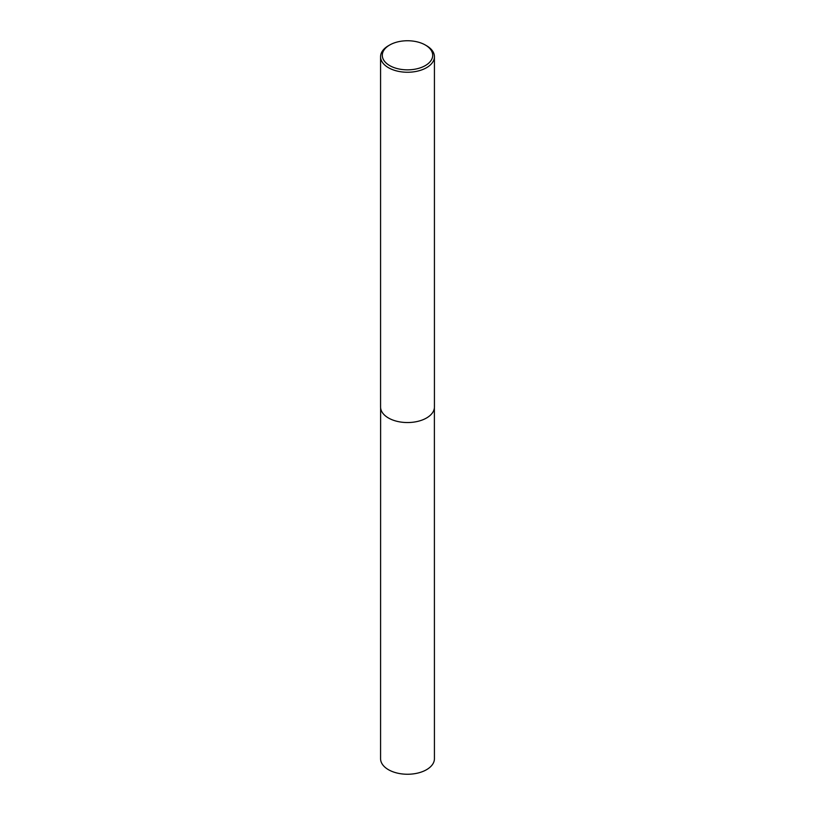 <?xml version="1.0" encoding="UTF-8"?>
<svg xmlns="http://www.w3.org/2000/svg" width="815" height="815" viewBox="0 0 815 815"><rect width="100%" height="100%" fill="white"/><g stroke="black" fill="none" stroke-linecap="round" stroke-linejoin="round"><path stroke-width="1.22" d="M426.54 45.711L425.318 45.008A25.194 14.548 180 0 1 425.318 65.587A25.194 14.548 180 0 1 389.682 65.587A25.194 14.548 180 0 1 389.682 45.008A25.194 14.548 180 0 1 425.318 45.008L426.54 45.711A26.926 15.546 180 0 1 434.426 56.704A26.926 15.546 180 0 1 407.5 72.25A26.926 15.546 180 0 1 380.574 56.704A26.926 15.546 180 0 1 388.46 45.711L389.682 45.008M434.426 56.704L434.426 407.001A26.926 15.546 180 0 1 407.5 422.547A26.926 15.546 180 0 1 380.574 407.001L380.574 56.704M434.385 407.826L434.426 758.704A26.926 15.546 180 0 1 407.5 774.25A26.926 15.546 180 0 1 380.574 758.704L380.615 407.826"/></g></svg>
